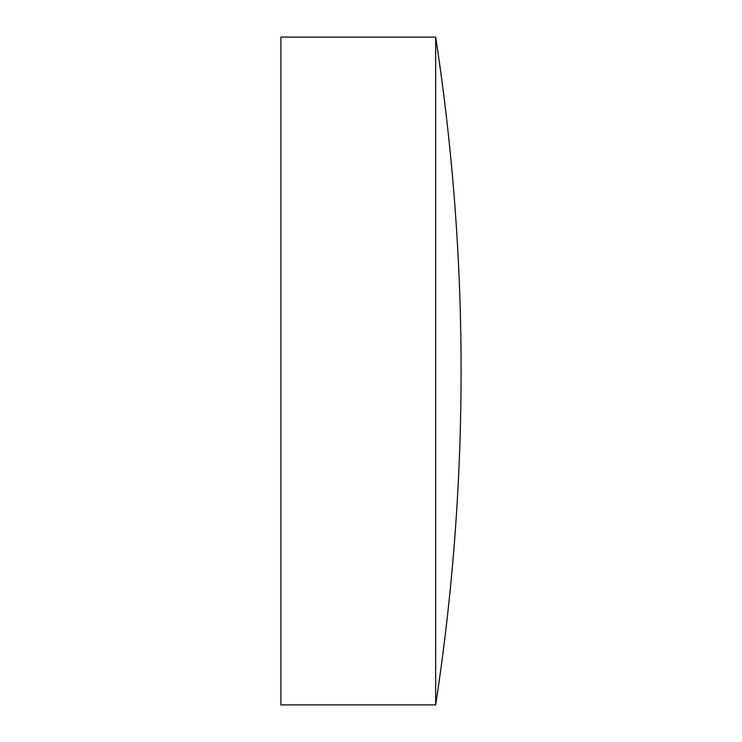 <?xml version="1.0" encoding="UTF-8"?>
<svg xmlns="http://www.w3.org/2000/svg" width="742" height="742" viewBox="0 0 742 742"><rect width="100%" height="100%" fill="white"/><g stroke="black" fill="none" stroke-linecap="round" stroke-linejoin="round"><path stroke-width="1.11" d="M435.656 371L435.656 37.1L280.903 37.1L280.903 704.9L435.656 704.9L435.656 371M435.656 704.9A2203.935 2203.935 0 0 0 435.656 37.1"/></g></svg>
